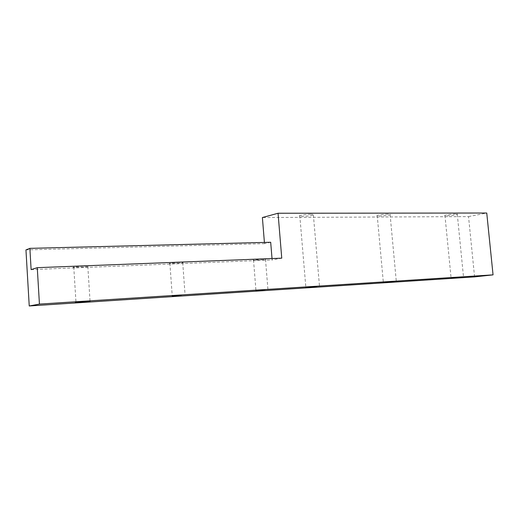 <?xml version="1.0" encoding="UTF-8"?>
<svg xmlns="http://www.w3.org/2000/svg" width="519" height="519" viewBox="0 0 519 519"><rect width="100%" height="100%" fill="white"/><g stroke="black" fill="none" stroke-linecap="round" stroke-linejoin="round"><path stroke-width="0.39" stroke-dasharray="2.6 1.95" d="M310.68 214.269C305.853 214.399 302.227 214.847 299.787 215.619C296.583 216.923 310.829 216.267 313.385 215.002C314.267 214.542 313.366 214.295 310.68 214.269M388.011 214.12C383.256 214.276 379.649 214.73 377.209 215.502C374.478 216.663 387.978 215.813 390.106 214.691C390.775 214.328 390.08 214.139 388.011 214.12M455.65 213.99C450.959 214.165 447.397 214.626 444.945 215.385C442.623 216.41 455.559 215.417 457.304 214.431C457.816 214.146 457.265 214.003 455.65 213.99M179.269 262.38L169.888 263.328C166.391 264.158 179.866 263.535 182.727 262.744C183.823 262.393 182.675 262.277 179.269 262.38M83.254 266.13L73.763 267.051C69.793 267.953 84.565 267.428 87.821 266.558C89.132 266.143 87.614 266 83.254 266.13M262.828 259.117L253.519 260.084C250.456 260.843 263.023 260.136 265.501 259.416C266.396 259.13 265.507 259.033 262.828 259.117M281.752 258.164L272.131 259.954L272.021 258.54M31.121 269.614L272.131 259.954M270.691 242.269L264.502 243.645L264.405 242.431M25.95 249.905L264.502 243.645M474.574 276.887L468.534 216.605L262.387 217.539M468.534 216.605L486.751 213.03M299.787 215.619L305.86 287.494M313.385 215.002L319.503 286.339M377.209 215.502L383.346 282.485M390.106 214.691L396.295 281.363M444.945 215.385L451.095 278.106M457.304 214.431L463.512 277.01M169.888 263.328L172.23 295.888M182.727 262.744L185.075 294.87M73.763 267.051L75.975 302.084M87.821 266.558L90.04 301.026M253.519 260.084L255.945 290.497M265.501 259.416L267.934 289.511"/><path stroke-width="0.78" d="M316.85 286.469L305.86 287.494L316.85 286.469M394.252 281.46L383.346 282.485L394.252 281.46M461.897 277.088L451.095 278.106L461.897 277.088M181.65 295.032L172.23 295.888L181.65 295.032M85.499 301.234L90.053 301.202C86.764 301.734 71.966 302.668 75.975 302.084L85.499 301.234M265.293 289.634L255.945 290.497L265.293 289.634M37.264 267.668L31.121 269.614L29.868 248.354L25.95 249.905L29.239 305.97L39.438 304.095L37.264 267.668L281.752 258.164L278.048 213.244L262.387 217.539L264.405 242.431M29.868 248.354L270.691 242.269L272.021 258.54M278.048 213.244L486.751 213.03L493.05 274.856L474.574 276.887L29.239 305.97M493.05 274.856L39.438 304.095"/></g></svg>
